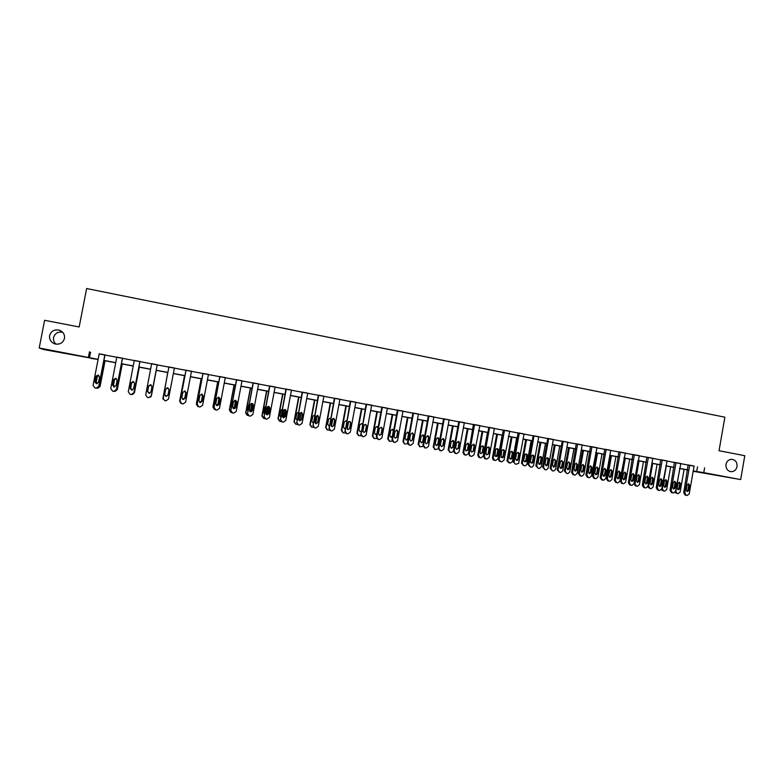<?xml version="1.0" encoding="UTF-8"?>
<svg xmlns="http://www.w3.org/2000/svg" width="784" height="784" viewBox="0 0 784 784"><rect width="100%" height="100%" fill="white"/><g stroke="black" fill="none" stroke-linecap="round" stroke-linejoin="round"><path stroke-width="1.18" d="M55.997 344.147C53.978 342.353 53.165 340.158 53.577 337.561C54.949 333.278 57.977 331.505 62.632 332.249M64.474 338.433C63.043 342.912 59.878 344.744 55.007 343.941C50.989 342.451 49.196 339.668 49.608 335.601C51.117 331.034 54.351 329.221 59.3 330.172C63.181 331.72 64.905 334.484 64.474 338.433M737.048 466.549C736.274 469.734 734.412 471.449 731.443 471.713C727.572 471.184 725.749 468.754 725.984 464.442C726.709 461.404 728.473 459.679 731.296 459.297C735.343 459.659 737.254 462.08 737.048 466.549M91.022 358.131L43.551 349.507L39.2 347.998L44.61 320.293L79.164 326.977L86.632 288.532L724.877 417.186L719.036 450.722L744.8 455.71L740.664 479.563L693.174 471.272M687.656 470.233L686.657 470.047L687.656 470.194M694.065 466.166L99.166 353.937M104.968 355.025L116.787 357.259M122.51 358.337L134.28 360.562M139.915 361.62L151.645 363.835M157.202 364.883L168.874 367.088M174.391 368.127L185.955 370.303M191.472 371.351L202.909 373.507M208.426 374.546L219.755 376.683M225.273 377.721L236.474 379.838M241.991 380.877L253.075 382.964M258.593 384.013L269.559 386.081M275.086 387.12L285.935 389.168M291.462 390.207L302.183 392.235M307.72 393.274L318.333 395.283M323.861 396.322L334.366 398.301M339.893 399.35L350.291 401.31M355.818 402.349L366.108 404.289M371.636 405.338L381.808 407.259M387.345 408.297L397.41 410.199M402.947 411.247L412.903 413.119M418.44 414.168L428.299 416.03M433.826 417.068L443.577 418.911M449.114 419.95L458.767 421.772M464.295 422.821L473.85 424.624M479.377 425.663L488.824 427.447M494.361 428.485L503.71 430.249M509.247 431.298L518.489 433.042M524.026 434.091L533.179 435.816M538.716 436.855L547.771 438.57M553.298 439.608L562.265 441.304M567.792 442.343L576.661 444.018M582.189 445.057L590.96 446.713M596.497 447.762L605.179 449.399M610.707 450.437L619.301 452.064M624.828 453.103L633.325 454.71M638.852 455.749L647.261 457.337M652.788 458.375L661.118 459.953M666.635 460.992L674.877 462.55M680.394 463.589L688.548 465.128M694.095 466.029L688.127 464.932L683.707 492.822L684.853 493.038L686.265 495.282L687.225 495.459L689.234 493.842L694.095 466.01M680.865 463.511L674.456 462.354L670.006 490.323L671.124 490.549L672.554 492.793L673.515 492.969L675.534 491.343L680.865 463.511M667.106 460.914L660.687 459.757L656.218 487.815L657.306 488.03L658.746 490.284L659.726 490.461L661.745 488.834L667.106 460.914M652.817 458.238L646.839 457.141L642.341 485.286L643.409 485.502L644.85 487.766L645.849 487.942L647.868 486.315L652.817 458.219M639.332 455.671L632.894 454.514L628.376 482.748L629.415 482.954L630.865 485.227L631.884 485.404L633.903 483.767L639.332 455.671M625.299 453.025L618.86 451.868L614.313 480.19L615.322 480.386L616.792 482.67L617.831 482.856L619.85 481.209L625.299 453.025M610.726 450.3L604.738 449.203L600.172 477.613L603.533 480.269L605.709 478.642L610.736 450.271M596.977 447.684L590.528 446.517L585.922 475.026L586.883 475.212L588.363 477.515L589.48 477.701L591.459 476.045L596.977 447.684M582.218 444.92L576.22 443.813L571.595 472.419L572.516 472.605L574.015 474.908L575.172 475.104L577.132 473.438L582.218 444.891M567.812 442.205L562.285 441.186M553.328 439.471L547.791 438.452M538.735 436.717L533.198 435.698M524.055 433.954L518.038 432.837L513.304 461.805L515.647 464.314L518.655 463.413L524.055 433.915M509.747 431.22L503.25 430.053L498.497 459.11L500.819 461.619L501.77 461.796L504.034 460.139L509.747 431.22M494.39 428.358L488.844 427.329M479.896 425.585L473.389 424.418L468.567 453.671L470.518 456.092L471.811 456.357L474.114 454.691L479.896 425.585M464.324 422.684L458.787 421.655M449.144 419.822L443.607 418.793M433.856 416.941L428.319 415.912M418.46 414.04L412.923 413.011M402.966 411.12L397.429 410.081M387.365 408.18L381.837 407.141M366.608 404.211L361.081 434.12L362.62 436.531L363.737 436.737L366.148 435.042L371.665 405.161L372.175 405.259L366.128 404.172M355.848 402.231L350.311 401.192M339.923 399.232L334.386 398.184M323.88 396.204L318.353 395.165M307.74 393.156L302.212 392.118M291.481 390.089L285.954 389.05M275.106 387.002L269.578 385.963M258.622 383.895L253.095 382.847M242.011 380.759L236.494 379.721M225.292 377.604L219.775 376.565M208.456 374.429L202.938 373.38M191.492 371.224L185.975 370.185M174.411 368L168.903 366.961M157.221 364.756L151.665 363.707M139.944 361.502L134.299 360.434M122.529 358.21L116.806 357.132M104.997 354.907L99.186 353.809M39.2 347.998L98.118 359.337M89.494 351.742L88.425 357.23M704.61 467.832L703.767 472.644L740.664 479.563M693.232 470.919L703.767 472.644M103.929 360.424L115.748 362.639M121.471 363.707L133.241 365.922M138.886 366.981L150.616 369.176M156.183 370.215L167.854 372.41M173.372 373.439L184.946 375.614M190.463 376.643L201.909 378.79M207.427 379.828L218.756 381.955M224.273 382.984L235.474 385.091M241.002 386.12L252.085 388.207M257.613 389.236L268.579 391.294M274.106 392.333L284.955 394.362M290.482 395.401L301.223 397.419M306.75 398.448L317.373 400.448M322.9 401.477L333.406 403.456M338.943 404.485L349.341 406.435M354.868 407.474L365.158 409.405M370.695 410.444L380.867 412.355M386.404 413.393L396.479 415.275M402.016 416.314L411.972 418.186M417.509 419.224L427.368 421.067M432.905 422.106L442.666 423.938M448.203 424.977L457.856 426.79M463.393 427.829L472.938 429.612M478.475 430.651L487.922 432.425M493.459 433.464L502.809 435.218M508.346 436.257L517.597 437.991M523.134 439.03L532.287 440.745M537.824 441.784L546.889 443.479M552.416 444.518L561.383 446.204M566.92 447.233L575.789 448.899M581.316 449.938L590.097 451.584M595.634 452.623L604.317 454.25M609.844 455.288L618.439 456.896M623.966 457.934L632.472 459.532M638 460.561L646.418 462.148M651.945 463.177L660.275 464.745M665.792 465.774L674.034 467.323M679.561 468.362L687.715 469.89M98.088 359.454L90.973 358.396M687.695 469.998L679.542 468.469M674.015 467.431L665.773 465.892M660.255 464.853L651.925 463.295M646.398 462.256L637.98 460.678M632.453 459.64L623.946 458.052M618.419 457.013L609.825 455.396M604.297 454.367L595.605 452.731M590.078 451.702L581.297 450.055M575.77 449.016L566.901 447.35M561.364 446.312L552.397 444.636M546.869 443.597L537.804 441.902M532.267 440.863L523.114 439.148M517.577 438.109L508.326 436.374M502.789 435.336L493.44 433.581M487.903 432.543L478.456 430.769M472.919 429.73L463.364 427.937M457.827 426.908L448.174 425.095M442.646 424.056L432.886 422.223M427.349 421.184L417.49 419.342M411.953 418.303L401.986 416.431M396.459 415.393L386.385 413.511M380.848 412.472L370.675 410.561M365.138 409.522L354.848 407.592M349.321 406.563L338.923 404.613M333.386 403.574L322.881 401.604M317.344 400.565L306.73 398.576M301.193 397.537L290.462 395.528M284.935 394.489L274.086 392.451M268.559 391.422L257.593 389.364M252.066 388.325L240.982 386.247M235.455 385.209L224.253 383.111M218.726 382.073L207.407 379.956M201.88 378.917L190.434 376.771M184.916 375.742L173.352 373.566M167.835 372.537L156.153 370.342M150.597 369.303L138.866 367.098M133.221 366.05L121.442 363.835M115.718 362.767L103.9 360.552M697.525 466.823L696.692 471.576M90.532 352.3L89.484 357.71M689.724 465.177L684.853 493.038M689.048 490.245L687.47 491.539L686.245 489.726L687.049 485.12L688.568 483.816L689.851 485.629L689.048 490.245L687.891 490.02L686.813 491.274M688.117 483.875L688.695 485.423L687.891 490.02M686.265 495.282L685.118 495.057L683.707 492.822M684.109 469.322L680.13 492.058L678.15 493.646L677.209 493.469L675.818 491.274L679.806 468.518M677.758 489.539L678.836 488.305L679.63 483.787L679.042 482.258M677.209 493.469L674.965 492.45M679.953 488.52L680.747 483.993L679.483 482.209L677.984 483.483L677.19 488.011L678.395 489.784L679.953 488.52L678.836 488.305M676.024 462.599L671.124 490.549M675.347 487.736L673.77 489.03L672.525 487.217L673.338 482.591L674.848 481.298L676.161 483.111L675.347 487.736L674.22 487.521L673.113 488.785M674.426 481.337L675.024 482.915L674.22 487.521M672.554 492.793L671.427 492.568L670.006 490.323M662.235 459.992L657.306 488.03M661.559 485.218L659.981 486.521L658.717 484.698L659.54 480.053L661.039 478.75L662.372 480.582L661.559 485.218L660.461 485.002L659.324 486.276M660.647 478.799L661.275 480.376L660.461 485.002M658.746 490.284L657.649 490.069L656.218 487.815M670.643 466.803L666.645 489.598L664.656 491.186L663.705 491.019L662.304 488.814L666.302 465.99M664.273 487.08L665.371 485.845L666.165 481.307L665.557 479.759M663.705 491.019L661.343 489.755M666.459 486.051L667.253 481.513L665.969 479.72L664.479 480.994L663.676 485.541L664.901 487.325L666.459 486.051L665.371 485.845M657.09 464.255L653.062 487.129L651.073 488.726L650.112 488.55L648.691 486.335L652.719 463.442M650.691 484.61L651.818 483.365L652.611 478.818L651.994 477.26M650.112 488.55L647.662 486.942M652.876 483.571L653.68 479.014L652.366 477.221L650.887 478.495L650.083 483.062L651.328 484.845L652.876 483.571L651.818 483.365M648.358 457.376L643.409 485.502M647.682 482.679L646.104 483.983L644.82 482.16L645.644 477.505L647.143 476.192L648.505 478.024L647.682 482.679L646.604 482.474L645.457 483.748M646.78 476.231L647.427 477.838L646.604 482.474M644.85 487.766L643.782 487.55L642.341 485.286M634.393 454.74L629.415 482.954M633.717 480.122L632.149 481.435L630.836 479.602L631.669 474.928L633.139 473.614L634.54 475.457L633.717 480.122L632.668 479.926L631.483 481.209M632.825 473.654L633.492 475.271L632.668 479.926M630.865 485.227L629.826 485.012L628.376 482.748M620.34 452.084L615.322 480.386M619.654 477.554L618.096 478.867L616.763 477.025L617.596 472.34L619.046 471.027L620.487 472.879L619.654 477.554L618.635 477.358L617.429 478.652M618.782 471.057L619.468 472.693L618.635 477.358M616.792 482.67L615.783 482.464L614.313 480.19M638.029 460.688L633.972 483.64L635.393 485.864L636.432 486.07L637.412 486.247L639.401 484.639L643.448 461.707M636.432 486.07L635.001 483.846L639.058 460.884M637.029 482.131L638.176 480.876L638.98 476.309L638.343 474.732M639.215 481.072L640.018 476.496L638.686 474.692L637.206 475.986L636.402 480.553L637.666 482.356L639.215 481.072L638.176 480.876M624.299 458.111L620.222 481.131L621.653 483.365L622.663 483.571L623.662 483.748L625.652 482.14L629.719 459.13M622.663 483.571L621.232 481.337L625.299 458.297M623.28 479.622L624.456 478.367L625.26 473.791L624.603 472.193M625.465 478.554L626.279 473.977L624.897 472.164L623.447 473.448L622.633 478.034L623.917 479.847L625.465 478.554L624.456 478.367M610.481 455.524L606.385 478.612L607.825 480.857L608.805 481.053L609.834 481.229L611.814 479.622L615.901 456.543M608.805 481.053L607.365 478.808L611.461 455.71M609.442 477.103L610.638 475.839L611.451 471.253L610.775 469.636M611.628 476.025L612.441 471.429L611.03 469.606L609.589 470.9L608.776 475.506L610.089 477.319L611.628 476.025L610.638 475.839M606.189 449.418L601.152 477.809M605.513 474.967L603.964 476.29L602.592 474.438L603.425 469.734L604.846 468.42L606.346 470.273L605.513 474.967L604.523 474.781L603.278 476.074M604.64 468.44L605.346 470.096L604.523 474.781M602.622 480.102L601.642 479.896L600.172 477.613M596.575 452.917L592.459 476.084L593.909 478.328L594.86 478.524L595.918 478.701L597.888 477.084L602.004 453.936M594.86 478.524L593.41 476.27L597.526 453.093M595.517 474.575L596.742 473.301L597.565 468.695L596.859 467.068M597.702 473.477L598.515 468.871L597.055 467.048L595.654 468.342L594.831 472.958L596.183 474.781L597.702 473.477L596.742 473.301M591.949 446.733L586.883 475.212M591.263 472.36L589.754 473.693L588.333 471.831L589.176 467.117L590.548 465.794L592.106 467.656L591.263 472.36L590.303 472.184L589.039 473.487M590.411 465.814L591.146 467.48L590.303 472.184M588.294 477.495L587.412 477.319L585.922 475.026M582.59 450.29L578.445 473.536L579.905 475.78L580.826 475.976L581.924 476.162L583.874 474.536L588.01 451.31M580.826 475.976L579.366 473.712L583.512 450.467M581.503 472.017L582.757 470.743L583.58 466.127L582.855 464.481M583.688 470.919L584.511 466.294L582.973 464.461L581.62 465.765L580.797 470.39L582.189 472.223L583.688 470.919L582.757 470.743M577.612 444.028L572.516 472.605M576.936 469.743L575.466 471.076L573.986 469.204L574.829 464.481L576.113 463.168L577.779 465.02L576.936 469.743L575.995 469.567L574.711 470.88M576.093 463.168L576.838 464.853L575.995 469.567M573.937 474.888L573.084 474.712L571.595 472.419M568.508 447.654L564.343 470.968L566.626 473.389M573.927 448.673L569.772 471.968L567.851 473.605L566.705 473.409L565.235 471.145L569.4 447.821M567.4 469.449L568.674 468.166L569.507 463.53L568.753 461.874M569.576 468.342L570.409 463.697L568.772 461.874L567.498 463.168L566.675 467.803L568.135 469.645L569.576 468.342L568.674 468.166M567.822 442.176L562.706 470.812L560.815 472.478L559.57 472.282L558.061 469.969L563.186 441.304M562.285 441.157L557.169 469.792L558.061 469.969M562.5 467.107L561.119 468.43L559.531 466.568L560.384 461.825L561.54 460.531L563.353 462.364L562.5 467.107L561.599 466.931L560.286 468.254M561.677 460.502L562.442 462.207L561.599 466.931M559.482 472.272L557.169 469.792M554.327 444.998L550.143 468.381L552.406 470.812M559.756 446.018L555.582 469.381L553.72 471.017L552.485 470.831L551.005 468.558L555.199 445.155M553.2 466.872L554.504 465.578L555.337 460.933L554.572 459.257M555.376 465.745L556.209 461.09L554.425 459.287L553.288 460.551L552.455 465.206L554.014 467.048L555.376 465.745L554.504 465.578M553.328 439.442L548.183 468.175L546.428 469.841L545.027 469.645L543.508 467.323L548.663 438.56M547.791 438.423L542.646 467.146L543.508 467.323M547.977 464.451L546.752 465.755L544.988 463.903L545.84 459.15L546.762 457.944C548.114 457.67 548.8 458.248 548.829 459.698L547.977 464.451L547.105 464.285L545.762 465.608M547.163 457.827L547.957 459.542L547.105 464.285M544.939 469.626L542.646 467.146M540.068 442.323L535.854 465.784L538.098 468.215M545.497 443.342L541.293 466.784L539.568 468.42L538.177 468.234L536.687 465.951L540.901 442.48M538.912 464.265L540.245 462.972L541.087 458.307L540.294 456.621M541.087 463.128L541.93 458.464C541.901 457.043 541.225 456.464 539.892 456.739L538.99 457.915L538.147 462.589L539.882 464.412L541.087 463.128L540.245 462.972M538.745 436.688L533.561 465.51L532.179 467.107L530.386 466.99L528.857 464.657L534.041 435.806M533.208 435.669L528.024 464.491L528.857 464.657M533.365 461.776L532.512 462.952C531.121 463.305 530.405 462.727 530.347 461.227L531.689 455.543C533.198 454.779 534.041 455.269 534.218 457.003L533.365 461.776L532.512 461.619L531.14 462.942M532.552 455.132L533.375 456.856L532.512 461.619M530.298 466.97L528.024 464.491M525.711 439.628L521.478 463.158L523.692 465.598M531.14 440.647L526.907 464.167L525.545 465.735L523.781 465.618L522.281 463.324L526.515 439.785M524.535 461.649L525.897 460.345L526.73 455.671L525.917 453.965M526.711 460.502L527.554 455.818C527.377 454.103 526.544 453.622 525.064 454.377L523.751 459.963C523.8 461.433 524.506 462.001 525.878 461.649L526.711 460.502L525.897 460.345M519.331 433.023L514.108 461.972M518.645 459.091L518.577 459.346C517.175 460.914 516.186 460.688 515.598 458.65L516.48 453.75C517.852 451.878 518.871 452.064 519.508 454.299L518.645 459.091L517.832 458.934L516.431 460.267M517.852 452.417L518.694 454.161L517.832 458.934M515.558 464.295L513.304 461.805M511.256 436.923L506.964 460.884L509.198 462.962M516.685 437.942L512.432 461.531L510.217 463.158L507.738 461.051L512.04 437.07M510.061 459.012L511.452 457.699L512.295 453.015L511.462 451.3M512.236 457.856L513.079 453.152C512.452 450.957 511.452 450.78 510.1 452.603L509.237 457.415C509.816 459.424 510.796 459.649 512.168 458.101L511.452 457.699M504.514 430.23L499.271 459.267M503.828 456.376C503.23 457.797 502.328 458.072 501.133 457.19L501.642 451.016C502.466 449.418 503.446 449.281 504.592 450.614L503.828 456.376L503.044 456.229L501.613 457.572M503.044 449.683L503.916 451.437L503.044 456.229M500.711 461.6L499.202 461.07L498.497 459.11M496.713 434.189L492.43 457.876L493.126 459.806L494.596 460.316M502.142 435.208L497.869 458.885L495.635 460.502L494.694 460.335L493.175 458.032L497.458 434.336M495.488 456.357L496.909 455.043L497.762 450.339L496.899 448.605M497.664 455.19L498.408 449.526C497.281 448.213 496.321 448.35 495.517 449.928L495.008 455.984C496.184 456.847 497.076 456.582 497.664 455.19L496.909 455.043M494.39 428.319L489.128 457.425L486.844 459.081L485.884 458.905L484.326 456.553L489.598 427.417M488.853 427.3L483.581 456.396L484.326 456.553M488.912 453.652L486.541 454.759L485.845 453.093L486.717 448.272C487.276 446.9 488.148 446.606 489.353 447.38L489.784 448.84L488.912 453.652L486.707 454.857M488.148 446.929L489.03 448.703L488.167 453.505M485.776 458.885L484.659 458.601L483.581 456.396M482.072 431.445L477.77 455.21L478.828 457.366L479.906 457.65M487.501 432.464L483.199 456.21L480.955 457.836L480.014 457.67L478.485 455.357L482.787 431.582M480.827 453.691L482.268 452.368L483.13 447.644L482.248 445.9M482.993 452.505L483.855 447.782L483.424 446.351C482.248 445.586 481.386 445.871 480.837 447.223L479.975 451.956L480.661 453.593L482.993 452.505L482.268 452.368M474.585 424.585L469.283 453.809M473.899 450.908L471.674 452.113L470.812 450.339L471.684 445.508L474.124 444.43L474.781 446.076L473.899 450.908L471.694 452.123M473.144 444.156L474.055 445.949L473.183 450.771M470.743 456.161L469.802 455.935L468.567 453.671M467.342 428.681L463.001 452.515L464.216 454.749L465.128 454.965M472.772 429.701L468.44 453.524L466.186 455.161L465.235 454.985L463.687 452.662L468.028 428.819M466.068 450.996L467.538 449.673L468.401 444.94L467.489 443.185M468.234 449.81L469.097 445.067L468.45 443.45L466.059 444.508L465.196 449.252L466.049 450.996L468.234 449.81L467.538 449.673M464.334 422.645L459.003 451.947L456.69 453.613L455.71 453.436L454.132 451.055L459.473 421.733M458.797 421.616L453.456 450.918L454.132 451.055M458.787 448.144L456.641 449.389L455.671 447.576L456.562 442.725L458.885 441.568L459.669 443.293L458.787 448.144L456.582 449.369M458.042 441.372L458.983 443.176L458.101 448.017M455.592 453.407L454.779 453.221L453.456 450.918M452.505 425.908L448.144 449.82L450.241 452.26M453.426 451.329L451.31 452.456L450.104 452.221L448.801 449.947L453.162 426.026M451.212 448.291L452.711 446.968L453.573 442.215L452.642 440.441M453.377 447.096L454.24 442.333L453.466 440.628L451.182 441.774L450.31 446.537L451.261 448.321L453.377 447.096L452.711 446.968M449.144 419.783L443.783 449.173L441.461 450.849L440.481 450.673L438.883 448.281L444.263 418.862M443.607 418.754L438.246 448.144L438.883 448.281M443.568 445.361L441.47 446.635L440.441 444.793L441.323 439.922L443.577 438.717L444.459 440.5L443.568 445.361L441.363 446.596M442.833 438.57L443.803 440.383L442.911 445.234M440.353 450.643L438.246 448.144M437.57 423.105L433.189 447.096L435.257 449.536M438.256 448.967L435.179 449.516L433.817 447.223L438.197 423.223M436.247 445.567L437.786 444.234L438.658 439.471L437.697 437.688M438.413 444.361L439.285 439.579L438.423 437.835L436.208 439.02L435.336 443.793L436.345 445.606L438.413 444.361L437.786 444.234M433.866 416.902L428.466 446.39L426.124 448.066L425.134 447.88L423.536 445.488L428.936 415.971M428.329 415.863L422.929 445.361L423.536 445.488M428.25 442.568L426.173 443.852L425.095 441.99L425.986 437.1L428.191 435.865L429.142 437.678L428.25 442.568L426.045 443.803M427.525 435.737L428.525 437.57L427.633 442.441M425.006 447.85L422.929 445.361M422.547 420.293L418.137 444.352L420.165 446.802M423.007 446.439L420.126 446.792L418.725 444.479L423.135 420.4M421.194 442.823L422.762 441.49L423.634 436.708L422.654 434.904M423.36 441.608L424.232 436.815L423.301 435.032L421.135 436.247L420.253 441.039L421.312 442.872L423.36 441.608L422.762 441.49M418.47 413.991L413.05 443.577L410.689 445.263L409.542 445.047L408.082 442.676L413.521 413.06M412.933 412.962L407.504 442.558L408.082 442.676M412.825 439.746L410.767 441.039L409.65 439.167L410.551 434.267L412.727 433.003L413.727 434.846L412.825 439.746L410.62 440.99M412.727 433.003L412.139 432.905L413.139 434.738L412.237 439.628M408.964 444.92L407.504 442.558M407.415 417.451L402.976 441.598L404.417 443.92L407.67 443.842M404.417 443.92L403.535 441.715L407.974 417.558M406.034 440.059L407.631 438.726L408.513 433.924L407.504 432.111M409.101 433.826L408.101 432.219L405.965 433.454L405.073 438.266L406.171 440.108L408.15 439.03M402.976 411.071L397.517 440.755L395.146 442.441L394.146 442.254L392.519 439.844L397.988 410.13M397.439 410.032L391.98 439.726L392.519 439.844M397.302 436.904L395.244 438.217L394.097 436.316L395.009 431.406L397.155 430.132L398.203 431.994L397.302 436.904L395.097 438.168M397.155 430.132L396.606 430.034L397.645 431.896L396.743 436.796M393.597 442.137L391.98 439.726M392.186 414.599L387.717 438.815L389.315 441.176M392.245 441.196L389.707 441.274L388.247 438.932L392.706 414.697M390.775 437.286L392.402 435.943L393.294 431.131L392.255 429.299L390.687 430.641L389.795 435.473L390.922 437.325L392.5 436.904M393.715 430.259L392.804 429.397M387.374 408.131L381.886 437.913L379.495 439.599L378.368 439.393L376.849 436.992L382.357 407.18M381.847 407.082L376.349 436.884L376.849 436.992M381.661 434.042L379.613 435.365L378.447 433.454L379.348 428.525L381.494 427.241L382.572 429.113L381.661 434.042L379.466 435.316M381.494 427.241L382.053 429.024L381.142 433.944M377.976 439.305L376.349 436.884M376.849 411.718L372.361 436.022L373.968 438.393M376.702 438.501L374.34 438.481L372.851 436.129L377.339 411.816M379.397 428.329L378.417 433.66M375.418 434.483L376.977 433.483M377.996 427.946L376.908 426.467L375.311 427.819L374.409 432.66L375.556 434.532L376.81 434.356M378.153 427.084L377.408 426.555M366.138 404.123L361.081 434.12M365.922 431.171L363.864 432.494L362.678 430.573L363.59 425.624L365.726 424.33L366.834 426.222L365.922 431.171L363.717 432.445M365.726 424.33L366.353 426.133L365.432 431.073M362.247 436.443L360.601 434.022M361.414 408.827L356.896 433.209L358.513 435.59M361.071 435.767L358.866 435.669L357.357 433.307L361.875 408.915M364.09 424.703L362.816 431.612M359.954 431.661L361.12 431.259M362.384 424.409L361.453 423.615L359.827 424.967L358.925 429.828L360.091 431.71L361.042 431.67M362.463 423.997L361.924 423.693M355.858 402.182L350.301 432.16L347.871 433.856L346.851 433.67L345.195 431.229L350.762 401.222M350.321 401.134L345.195 431.229M350.066 428.27L348.018 429.603L346.802 427.672L347.724 422.703L349.86 421.4L350.987 423.311L350.066 428.27L347.871 429.554M349.86 421.4L350.536 423.233L349.625 428.182M346.41 433.572L344.754 431.131M345.871 405.916L341.334 430.377L342.961 432.768M345.323 432.993L343.284 432.846L341.755 430.465L346.293 405.994M348.596 421.518L347.185 429.093M344.382 428.828L345.215 428.662M346.606 421.194L345.891 420.743L344.235 422.106L343.333 426.976L345.176 428.897M339.933 399.174L334.337 429.26L331.897 430.955L330.868 430.769L329.202 428.319L334.807 398.203M334.396 398.135L329.202 428.319M334.111 425.349L332.053 426.692L330.819 424.752L331.75 419.773L333.876 418.45L335.033 420.371L334.111 425.349L331.906 426.643M333.465 418.382L334.621 420.302L333.7 425.271M330.466 430.681L328.8 428.231M330.231 402.976L325.654 427.525L327.202 429.906L329.466 430.191M327.594 429.995L326.046 427.603L330.613 403.054M332.965 418.44L331.485 426.427M328.712 425.967L329.231 425.928M330.799 424.948L331.799 419.558M330.711 417.95L328.545 419.215L327.634 424.105L329.202 426.055M323.9 396.145L318.275 426.329L315.815 428.035L314.698 427.839L313.1 425.389L318.735 395.175M318.363 395.107L313.1 425.389M318.039 422.419L315.972 423.762L314.727 421.812L315.658 416.814L317.794 415.491L318.97 417.421L318.039 422.419L315.834 423.723M317.794 415.491L318.588 417.353L317.667 422.341M314.698 427.839L312.728 425.31M314.472 400.026L309.876 424.654L311.444 427.045L313.492 427.349M311.797 427.123L310.229 424.732L314.825 400.095M317.216 415.422L315.687 423.654M314.649 415.02L312.747 416.314L311.836 421.214L313.139 423.144M314.747 422.537L315.952 416.128M307.749 393.098L302.085 423.389L299.615 425.095L298.498 424.899L296.881 422.439L302.546 392.118M302.222 392.059L296.881 422.439M301.86 419.46L299.782 420.802L298.518 418.852L299.459 413.834L301.595 412.502L302.791 414.442L301.86 419.46L299.655 420.763M301.595 412.502L302.448 414.383L301.517 419.391M298.381 424.869L296.558 422.36M298.616 397.057L293.99 421.753L295.774 424.213M297.401 424.477L295.891 424.242L294.304 421.831L298.929 397.116M301.35 412.453L299.792 420.773M298.537 419.558L299.743 413.158M298.645 419.861L299.958 412.913M298.488 412.021L296.842 413.384L295.921 418.303L296.96 420.165M291.491 390.03L285.797 420.42L283.308 422.135L282.26 421.949L280.554 419.469L286.258 389.05M285.964 388.991L280.554 419.469M285.562 416.48L283.485 417.833L282.201 415.863L283.151 410.826L285.288 409.493L286.503 411.443L285.562 416.48L283.357 417.794M284.945 409.434L286.199 411.394L285.258 416.412M282.015 421.89L280.26 419.401M282.642 394.058L277.997 418.842L279.712 421.292M281.182 421.557L279.878 421.331L278.271 418.911L282.926 394.117M285.347 409.601L283.808 417.794M282.328 416.892L283.661 409.895M282.436 417.088L283.191 415.981L283.828 409.758M282.191 409.091L280.829 410.434L279.898 415.373L280.692 417.117M275.115 386.943L269.392 417.441L266.883 419.156L265.825 418.97L264.11 416.48L269.843 385.953M269.588 385.904L264.11 416.48M269.147 413.482L267.06 414.834L265.766 412.864L266.717 407.807L268.863 406.465L270.098 408.435L269.147 413.482L266.932 414.805M268.54 406.416L269.833 408.386L268.883 413.423M265.531 418.891L263.855 416.412M266.57 391.049L261.895 415.912L263.502 418.342M264.806 418.597L263.747 418.401L262.13 415.971L266.815 391.089M269.226 406.749L267.726 414.736M266.031 414.119L266.834 412.982L267.442 406.71M266.129 414.256L267.079 413.031L268.01 408.082L267.579 406.622M265.776 406.2L264.698 407.474L263.767 412.423L264.306 413.991M258.632 383.837L252.869 414.432L250.341 416.157L249.214 415.951L247.548 413.462L253.32 382.827M253.105 382.788L247.548 413.462M252.624 410.453L250.527 411.816L249.224 409.836L250.174 404.769L252.321 403.417L253.575 405.397L252.624 410.453L250.4 411.786M252.017 403.368L253.35 405.357L252.399 410.404M248.949 415.873L247.332 413.403M250.38 388.011L245.676 412.962L247.264 415.383M248.293 415.598L245.882 413.021L250.586 388.051M252.987 403.956L251.546 411.59M249.616 411.277L250.645 410.022L251.586 405.063L251.096 403.544M249.704 411.365L250.86 410.071L251.801 405.103L251.213 403.495M249.224 403.368L247.519 409.454L247.832 410.777M242.031 380.701L236.229 411.404L233.681 413.129L232.544 412.923L230.868 410.424L236.68 379.691M236.503 379.662L230.868 410.424M235.984 407.415L233.877 408.778L232.554 406.788L233.514 401.702L235.67 400.35L236.944 402.329L235.984 407.415L233.74 408.748M235.376 400.301L236.758 402.3L235.798 407.376M232.26 412.845L230.692 410.375M234.083 384.954L229.349 409.993L230.878 412.404M231.662 412.58L229.516 410.042L234.249 384.983M236.611 401.241L235.278 408.317M233.083 408.376L234.357 407.043L235.298 402.065L234.632 400.399M233.162 408.435L234.534 407.082L235.474 402.094L234.72 400.369M232.534 400.644L231.26 407.406M225.302 377.545L219.471 408.356L216.903 410.091L215.825 409.895L214.071 407.366L219.922 376.526M219.785 376.506L214.071 407.366M219.226 404.348L217.099 405.72L215.767 403.721L216.737 398.615L218.903 397.263L220.186 399.252L219.226 404.348L217.099 405.72M218.609 397.214L220.039 399.232L219.079 404.319M215.414 409.777L213.944 407.327M217.668 381.877L212.905 406.994L214.355 409.395M214.914 409.542L213.032 407.043L217.795 381.906M220.069 398.811L218.952 404.72M216.443 405.416L217.942 404.044L218.893 399.056L218.03 397.263M216.502 405.455L218.089 404.074L219.03 399.076L218.099 397.243M208.466 374.37L202.595 405.279L200.018 407.023L198.871 406.808L197.156 404.289L203.046 373.341M202.948 373.331L197.156 404.289M202.341 401.261L200.214 402.643L198.862 400.634L199.842 395.508L202.017 394.146L203.321 396.145L202.341 401.261L200.018 402.584M201.704 394.097L203.213 396.136L202.243 401.241M198.391 406.661L197.068 404.26M201.145 378.78L196.343 403.985L197.656 406.337M198.038 406.475L196.431 404.015L201.233 378.799M199.646 402.408L201.419 401.026L202.38 396.018L201.292 394.117M199.695 402.437L201.527 401.045L202.478 396.028L201.341 394.107M191.502 371.165L185.592 402.192L182.995 403.927L181.849 403.721L180.124 401.192L186.043 370.136M185.984 370.126L180.124 401.192M185.347 398.154L183.201 399.536L181.839 397.517L182.819 392.382L185.004 391.01L186.318 393.019L185.347 398.154L182.888 399.438M184.612 390.961L186.259 393.019L185.279 398.135M181.084 403.407L180.075 401.163M184.495 375.663L179.673 400.947L180.673 403.152M180.888 403.27L179.722 400.977L184.554 375.673M182.662 399.321L184.789 397.978L185.749 392.96L184.514 390.991L185.808 392.96L184.848 397.998L182.75 399.35M174.42 367.941L168.472 399.076L165.865 400.82L164.758 400.624L162.964 398.066L168.923 366.902L162.964 398.066M166.943 387.874L167.854 387.864L169.187 389.873L168.197 395.018L166.071 396.41L164.699 394.381L165.679 389.227L167.874 387.855L169.207 389.873L168.227 395.028L166.051 396.39L165.14 395.891M163.062 399.232L162.954 398.047M167.737 372.518L162.994 399.056M163.043 399.154L167.756 372.518M165.924 396.273L165.091 395.842L165.924 396.273L168.031 394.92L169.001 389.873L167.698 387.904L166.865 387.894M165.943 396.283L168.05 394.93L169.021 389.873L167.717 387.894L166.874 387.894M151.234 395.94L157.231 364.697L151.234 395.94L148.597 397.684L147.49 397.488L145.677 394.92L151.675 363.649M150.979 391.873L148.813 393.264L147.431 391.226L148.421 386.051L150.626 384.679L151.969 386.708L150.979 391.873M149.813 393.205L148.842 393.254L147.461 391.226L148.45 386.061L151.165 384.895M156.271 370.362L151.39 395.822L156.281 370.371M151.243 384.954L148.656 386.14L147.686 391.196L149.038 393.186L149.901 393.166L149.019 393.196L147.657 391.196L148.627 386.13L151.234 384.944M150.548 397.145L151.39 395.822M139.895 361.424L133.868 392.774L131.212 394.528L130.095 394.332L128.272 391.755L134.309 360.375M132.055 394.528L133.927 392.764L139.954 361.444M133.613 388.697L131.428 390.089L130.036 388.041L131.026 382.857L133.251 381.475L134.603 383.513L133.613 388.697M131.869 390.128L130.105 388.051L131.104 382.866L133.417 381.524M139.268 367.177L134.427 392.715L132.584 394.44M139.327 367.186L134.427 392.715M133.662 381.632L131.653 383.004L130.673 388.09L132.143 390.109M133.633 381.612L131.585 382.994L130.605 388.08L132.104 390.109M132.32 394.479L134.368 392.725M122.441 358.131L116.375 389.589L113.709 391.353L112.582 391.147L110.74 388.57L116.816 357.073M114.258 391.392L116.483 389.589L122.539 358.151M116.12 385.503L113.925 386.894L112.514 384.846L113.513 379.632L115.748 378.251L117.12 380.299L116.12 385.503M114.248 386.933L112.631 384.856L113.631 379.662L115.748 378.251M122.147 363.972L117.316 389.599L115.14 391.363M122.255 363.992L117.316 389.599M116.257 378.456L114.523 379.858L113.533 384.954L114.699 386.904M116.208 378.427L114.415 379.828L113.425 384.944L114.64 386.914M114.699 391.343L117.218 389.599M104.86 354.819L98.755 386.385L96.069 388.149L94.933 387.943L93.08 385.356L99.196 353.751M96.51 388.188L98.911 386.394L105.007 354.848M98.5 382.278L96.285 383.68L94.864 381.612L95.873 376.389L98.118 374.997L99.509 377.055L98.5 382.278M96.579 383.719L95.021 381.641L96.03 376.418L98.206 375.026M95.011 382.19L96.226 375.908M104.909 360.738L100.087 386.463L97.735 388.227M105.056 360.767L100.087 386.463M98.774 375.291L97.265 376.683L96.275 381.798L97.206 383.65M99.646 382.602L100.695 377.133M98.706 375.252L97.118 376.653L96.128 381.779L97.128 383.67M97.108 388.149L99.94 386.453M689.851 485.629L688.695 485.423M679.63 483.787L680.747 483.993M676.161 483.111L675.024 482.915M662.372 480.582L661.275 480.376M662.304 488.814L661.774 488.706M666.165 481.307L667.253 481.513M648.691 486.335L647.898 486.178M652.611 478.818L653.68 479.014M648.505 478.024L647.427 477.838M634.54 475.457L633.492 475.271M620.487 472.879L619.468 472.693M635.001 483.846L633.972 483.64M638.98 476.309L640.018 476.496M621.232 481.337L620.222 481.131M625.26 473.791L626.279 473.977M607.365 478.808L606.385 478.612M611.451 471.253L612.441 471.429M606.346 470.273L605.346 470.096M593.41 476.27L592.459 476.084M597.565 468.695L598.515 468.871M592.106 467.656L591.146 467.48M579.366 473.712L578.445 473.536M583.58 466.127L584.511 466.294M577.779 465.02L576.838 464.853M565.235 471.145L564.343 470.968M569.507 463.53L570.409 463.697M563.353 462.364L562.442 462.207M551.005 468.558L550.143 468.381M555.337 460.933L556.209 461.09M548.829 459.698L547.957 459.542M536.687 465.951L535.854 465.784M541.087 458.307L541.93 458.464M534.218 457.003L533.375 456.856M522.281 463.324L521.478 463.158M526.73 455.671L527.554 455.818M519.508 454.299L518.694 454.161M507.777 460.688L507.003 460.531M512.295 453.015L513.079 453.152M504.7 451.574L503.916 451.437M493.175 458.032L492.43 457.876M497.762 450.339L498.516 450.477M489.784 448.84L489.03 448.703M478.485 455.357L477.77 455.21M483.13 447.644L483.855 447.782M474.781 446.076L474.055 445.949M463.687 452.662L463.001 452.515M468.401 444.94L469.097 445.067M459.669 443.293L458.983 443.176M448.801 449.947L448.144 449.82M453.573 442.215L454.24 442.333M444.459 440.5L443.803 440.383M433.817 447.223L433.189 447.096M438.658 439.471L439.285 439.579M429.142 437.678L428.525 437.57M418.725 444.479L418.137 444.352M423.634 436.708L424.232 436.815M413.727 434.846L413.139 434.738M403.535 441.715L402.976 441.598M407.631 438.726L408.19 438.834M408.513 433.924L409.072 434.022M398.203 431.994L397.645 431.896M388.247 438.932L387.717 438.815M382.572 429.113L382.053 429.024M372.851 436.129L372.361 436.022M731.443 471.713L729.943 471.498M59.3 330.172L62.436 332.044M575.466 471.076L574.868 470.959M567.547 469.528L568.135 469.645M561.119 468.43L560.344 468.283M553.249 466.901L554.014 467.048M546.752 465.755L545.88 465.588M539.039 464.246L539.882 464.412M532.512 462.952L531.67 462.785M525.064 461.492L525.878 461.649M513.275 462.178L514.079 462.344M518.577 459.346L517.763 459.179M507.738 461.051L506.964 460.884M511.384 457.954L512.168 458.101M499.202 461.07L499.976 461.237M504.592 450.614L503.798 450.477M493.871 459.963L493.126 459.806M497.654 449.389L498.408 449.526M484.659 458.601L485.404 458.758M489.353 447.38L488.599 447.252M479.543 457.513L478.828 457.366M482.699 446.223L483.424 446.351M469.802 455.935L470.518 456.092M474.124 444.43L473.409 444.312M464.902 454.896L464.216 454.749M467.764 443.332L468.45 443.45M454.779 453.221L455.465 453.368M458.885 441.568L458.189 441.451M450.104 452.221L449.448 452.084M452.799 440.52L453.466 440.628M439.628 450.477L440.275 450.624M443.577 438.717L442.921 438.599M435.179 449.516L434.552 449.379M437.786 437.727L438.423 437.835M424.35 447.713L424.967 447.84M428.191 435.865L427.574 435.757M420.126 446.792L419.538 446.664M422.703 434.924L423.301 435.032M407.533 432.121L408.101 432.219M393.47 442.107L394.009 442.225M389.707 441.274L389.187 441.157M377.859 439.275L378.368 439.393M374.34 438.481L373.85 438.374"/></g></svg>
